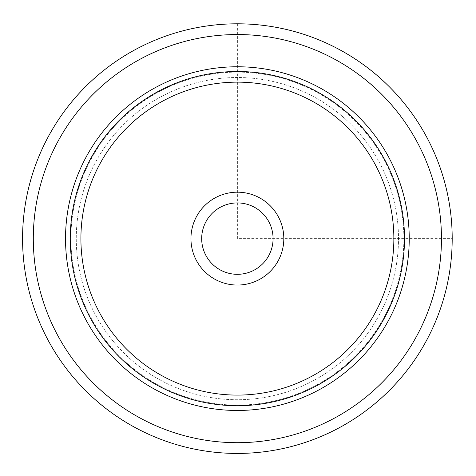 <?xml version="1.0" encoding="UTF-8"?>
<svg xmlns="http://www.w3.org/2000/svg" width="476" height="476" viewBox="0 0 476 476"><rect width="100%" height="100%" fill="white"/><g stroke="black" fill="none" stroke-linecap="round" stroke-linejoin="round"><path stroke-width="0.36" stroke-dasharray="2.38 1.78" d="M268.708 221.501A35.7 35.7 0 0 0 220.269 207.292A35.7 35.7 0 0 0 206.054 255.731A35.7 35.7 0 0 0 254.499 269.946A35.7 35.7 0 0 0 268.708 221.501A35.7 35.7 0 0 0 220.269 207.292A35.7 35.7 0 0 0 206.054 255.731A35.7 35.7 0 0 0 254.499 269.946A35.7 35.7 0 0 0 268.708 221.501M95.991 161.376A161.114 161.114 0 0 1 314.624 97.229A161.114 161.114 0 0 1 378.771 315.862A161.114 161.114 0 0 1 160.138 380.009A161.114 161.114 0 0 1 95.991 161.376A161.114 161.114 0 0 1 314.624 97.229A161.114 161.114 0 0 1 378.771 315.862A161.114 161.114 0 0 1 160.138 380.009A161.114 161.114 0 0 1 95.991 161.376A161.114 161.114 0 0 1 314.624 97.229A161.114 161.114 0 0 1 378.771 315.862A161.114 161.114 0 0 1 160.138 380.009A161.114 161.114 0 0 1 95.991 161.376M196.63 260.884A46.44 46.44 0 0 1 215.116 197.867A46.44 46.44 0 0 1 278.133 216.354A46.44 46.44 0 0 1 259.646 279.37A46.44 46.44 0 0 1 196.63 260.884M388.196 321.008A171.854 171.854 0 0 0 319.771 87.804A171.854 171.854 0 0 0 86.567 156.229A171.854 171.854 0 0 0 154.992 389.433A171.854 171.854 0 0 0 388.196 321.008A171.854 171.854 0 0 1 154.992 389.433A171.854 171.854 0 0 1 86.567 156.229A171.854 171.854 0 0 1 319.771 87.804A171.854 171.854 0 0 1 388.196 321.008A171.854 171.854 0 0 0 319.771 87.804A171.854 171.854 0 0 0 86.567 156.229A171.854 171.854 0 0 0 154.992 389.433A171.854 171.854 0 0 0 388.196 321.008M91.279 158.8A166.481 166.481 0 0 1 317.2 92.517A166.481 166.481 0 0 1 383.483 318.432A166.481 166.481 0 0 1 157.568 384.721A166.481 166.481 0 0 1 91.279 158.8A166.481 166.481 0 0 1 317.2 92.517A166.481 166.481 0 0 1 383.483 318.432A166.481 166.481 0 0 1 157.568 384.721A166.481 166.481 0 0 1 91.279 158.8M425.901 341.607A214.819 214.819 0 0 1 134.393 427.139A214.819 214.819 0 0 1 48.861 135.63A214.819 214.819 0 0 1 340.37 50.099A214.819 214.819 0 0 1 425.901 341.607M268.708 255.731A35.7 35.7 0 0 1 220.269 269.946A35.7 35.7 0 0 1 206.054 221.501A35.7 35.7 0 0 1 254.499 207.292A35.7 35.7 0 0 1 268.708 255.731M237.381 23.8L237.381 238.619L452.2 238.619M416.476 336.455A204.079 204.079 0 0 1 139.545 417.714A204.079 204.079 0 0 1 58.286 140.777A204.079 204.079 0 0 1 335.223 59.524A204.079 204.079 0 0 1 416.476 336.455"/><path stroke-width="0.71" d="M425.901 341.607A214.819 214.819 0 0 1 134.393 427.139A214.819 214.819 0 0 1 48.861 135.63A214.819 214.819 0 0 1 340.37 50.099A214.819 214.819 0 0 1 425.901 341.607A214.819 214.819 0 0 1 134.393 427.139A214.819 214.819 0 0 1 48.861 135.63A214.819 214.819 0 0 1 340.37 50.099A214.819 214.819 0 0 1 425.901 341.607M86.567 156.229A171.854 171.854 0 0 1 319.771 87.804A171.854 171.854 0 0 1 388.196 321.008A171.854 171.854 0 0 1 154.992 389.433A171.854 171.854 0 0 1 86.567 156.229M196.63 216.354A46.44 46.44 0 0 1 259.646 197.867A46.44 46.44 0 0 1 278.133 260.884A46.44 46.44 0 0 1 215.116 279.37A46.44 46.44 0 0 1 196.63 216.354M206.054 221.501A35.7 35.7 0 0 0 220.269 269.946A35.7 35.7 0 0 0 268.708 255.731A35.7 35.7 0 0 0 254.499 207.292A35.7 35.7 0 0 0 206.054 221.501M416.476 336.455A204.079 204.079 0 0 1 139.545 417.714A204.079 204.079 0 0 1 58.286 140.777A204.079 204.079 0 0 1 335.223 59.524A204.079 204.079 0 0 1 416.476 336.455M90.726 158.496A167.118 167.118 0 0 1 317.504 91.957A167.118 167.118 0 0 1 384.043 318.736A167.118 167.118 0 0 1 157.264 385.274A167.118 167.118 0 0 1 90.726 158.496M100.061 163.595A156.479 156.479 0 0 1 312.405 101.293A156.479 156.479 0 0 1 374.707 313.636A156.479 156.479 0 0 1 162.364 375.939A156.479 156.479 0 0 1 100.061 163.595"/></g></svg>
